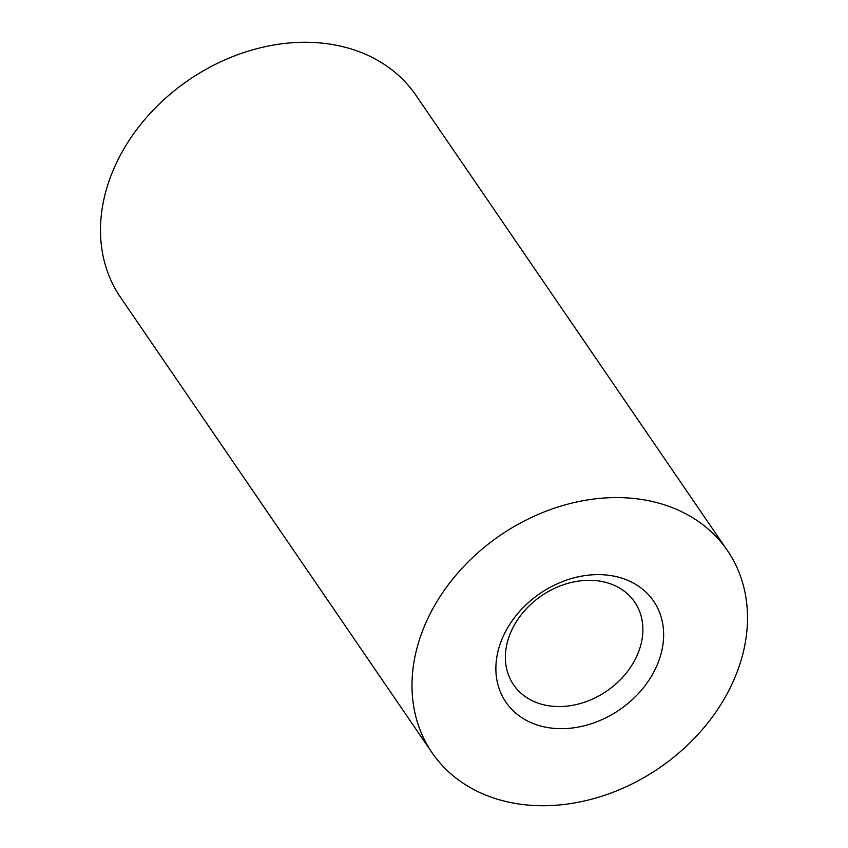 <?xml version="1.0" encoding="UTF-8"?>
<svg xmlns="http://www.w3.org/2000/svg" width="848" height="848" viewBox="0 0 848 848"><rect width="100%" height="100%" fill="white"/><g stroke="black" fill="none" stroke-linecap="round" stroke-linejoin="round"><path stroke-width="1.27" d="M654.592 670.514A89.485 70.448 -34.4 0 1 541.861 726.333A89.485 70.448 -34.4 0 1 504.92 632.788A89.485 70.448 -34.4 0 1 617.641 576.969A89.485 70.448 -34.4 0 1 654.592 670.514M635.459 658.896A73.331 57.738 -34.4 0 1 575.008 704.836A73.331 57.738 -34.4 0 1 513.612 684.845A73.331 57.738 -34.4 0 1 512.796 627.976A73.331 57.738 -34.4 0 1 573.259 582.025A73.331 57.738 -34.4 0 1 634.654 602.027A73.331 57.738 -34.4 0 1 635.459 658.896M729.428 689.371A178.96 140.906 145.6 0 0 727.457 550.606A178.96 140.906 145.6 0 0 577.615 501.793A178.96 140.906 145.6 0 0 430.074 613.931A178.96 140.906 145.6 0 0 432.056 752.706A178.96 140.906 145.6 0 0 581.887 801.519A178.96 140.906 145.6 0 0 729.428 689.371M727.457 550.606L415.944 95.294A178.96 140.906 145.6 0 0 266.113 46.481A178.96 140.906 145.6 0 0 118.572 158.629A178.96 140.906 145.6 0 0 120.543 297.394L432.056 752.706"/></g></svg>

